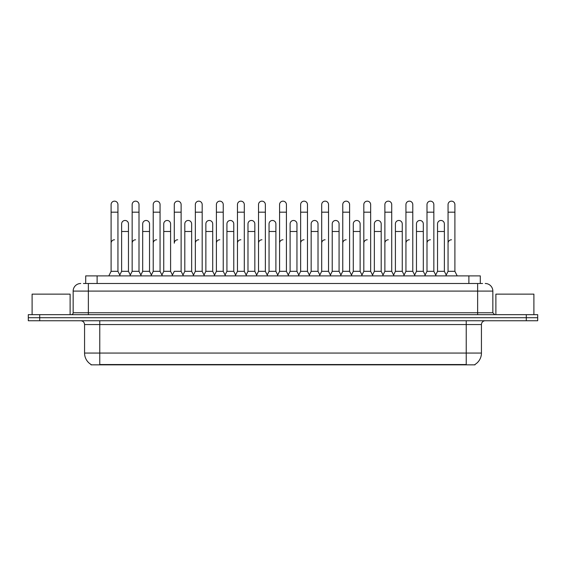 <?xml version="1.0" encoding="UTF-8"?>
<svg xmlns="http://www.w3.org/2000/svg" width="566" height="566" viewBox="0 0 566 566"><rect width="100%" height="100%" fill="white"/><g stroke="black" fill="none" stroke-linecap="round" stroke-linejoin="round"><path stroke-width="0.85" d="M85.707 283.495L85.707 275.89L480.293 275.89L480.293 283.495M474.973 364.476L474.973 364.844L91.027 364.844L91.027 364.476M91.14 364.539A13.308 13.308 0 0 1 84.56 353.064L99.765 353.064L99.765 364.539L466.235 364.539L466.235 353.064L481.44 353.064L481.44 324.551A3.799 3.799 0 0 1 485.239 320.752M84.56 353.064L84.56 324.551C84.334 322.238 83.068 320.972 80.761 320.752M474.86 364.539A13.308 13.308 0 0 0 481.44 353.064M537.7 320.752L537.7 317.71L28.3 317.71L28.3 320.752L39.705 320.752L39.705 317.71L28.3 317.71L28.3 314.668L39.705 314.668L39.705 317.71L537.7 317.71L537.7 320.752L39.705 320.752M83.598 283.495L482.579 283.495M83.421 283.495L88.367 283.495L88.367 291.094L73.156 291.094L73.156 312.765A1.903 1.903 0 0 1 71.259 314.668M80.761 283.495A7.606 7.606 0 0 0 73.156 291.094M485.239 283.495A7.606 7.606 0 0 1 492.845 291.094L492.845 312.765L494.741 314.668M537.7 314.668L537.7 317.71L537.7 314.668L39.705 314.668M108.814 275.89L111.099 271.326L117.94 271.326L120.218 275.89M117.94 271.326L117.94 204.574A3.424 3.424 0 0 0 114.516 201.156A3.424 3.424 0 0 1 114.735 201.163M111.099 271.326L111.099 212.179L117.94 212.179M111.099 212.179L111.099 204.574A3.424 3.424 0 0 1 114.516 201.156M119.78 275.019L121.626 271.326L128.468 271.326L130.314 275.019L132.154 271.326L139.003 271.326L141.281 275.89M128.468 271.326L128.468 223.888A3.424 3.424 0 0 0 125.263 220.471A3.424 3.424 0 0 1 128.468 223.888M121.626 271.326L121.626 231.487L128.468 231.487M121.626 231.487L121.626 223.888A3.424 3.424 0 0 1 125.263 220.471M111.099 243.196A3.424 3.424 0 0 1 114.516 239.779M162.343 275.89L160.058 271.326L153.216 271.326L151.377 275.019L149.53 271.326L142.689 271.326L140.842 275.019L139.003 271.326L139.003 212.179L132.154 212.179L132.154 271.326L129.876 275.89M132.154 212.179L132.154 204.574A3.424 3.424 0 0 1 135.79 201.163A3.424 3.424 0 0 1 139.003 204.574L139.003 212.179M172.432 275.019L170.592 271.326L163.744 271.326L161.904 275.019L160.058 271.326L160.058 212.179L153.216 212.179L153.216 271.326L150.938 275.89M153.216 212.179L153.216 204.574A3.424 3.424 0 0 1 156.853 201.163A3.424 3.424 0 0 1 160.058 204.574L160.058 212.179M171.993 275.89L174.278 271.326L181.12 271.326L183.398 275.89M181.12 271.326L181.12 204.574A3.424 3.424 0 0 0 177.696 201.156A3.424 3.424 0 0 1 177.915 201.163M177.696 239.779A3.424 3.424 0 0 0 174.278 243.196L174.278 212.179L181.12 212.179M174.278 212.179L174.278 204.574A3.424 3.424 0 0 1 177.696 201.156M193.056 275.89L195.341 271.326L202.182 271.326L204.46 275.89M202.182 271.326L202.182 204.574A3.424 3.424 0 0 0 198.758 201.156A3.424 3.424 0 0 1 198.97 201.163M182.967 275.019L184.806 271.326L191.648 271.326L193.494 275.019L195.341 271.326L195.341 212.179L202.182 212.179M195.341 212.179L195.341 204.574A3.424 3.424 0 0 1 198.758 201.156M149.53 271.326L149.53 223.888A3.424 3.424 0 0 0 146.325 220.471A3.424 3.424 0 0 1 149.53 223.888M142.689 271.326L142.689 231.487L149.53 231.487M142.689 231.487L142.689 223.888A3.424 3.424 0 0 1 146.325 220.471M170.592 271.326L170.592 223.888A3.424 3.424 0 0 0 167.38 220.471A3.424 3.424 0 0 1 170.592 223.888M163.744 271.326L163.744 231.487L170.592 231.487M163.744 231.487L163.744 223.888A3.424 3.424 0 0 1 167.38 220.471M191.648 271.326L191.648 223.888A3.424 3.424 0 0 0 188.443 220.471A3.424 3.424 0 0 1 191.648 223.888M184.806 271.326L184.806 231.487L191.648 231.487M184.806 231.487L184.806 223.888A3.424 3.424 0 0 1 188.443 220.471M132.154 243.196A3.424 3.424 0 0 1 135.578 239.779M160.058 271.326L160.058 243.196M153.216 271.326L153.216 243.196A3.424 3.424 0 0 1 156.641 239.779M195.341 271.326L195.341 243.196A3.424 3.424 0 0 1 198.758 239.779M216.396 243.196A3.424 3.424 0 0 1 219.82 239.779M235.18 275.89L237.458 271.326L244.3 271.326L244.3 243.196M237.458 243.196A3.424 3.424 0 0 1 240.883 239.779M258.52 243.196A3.424 3.424 0 0 1 261.938 239.779M288.702 275.89L286.424 271.326L279.576 271.326L279.576 243.196A3.424 3.424 0 0 1 283 239.779M319.854 275.019L318.014 271.326L311.166 271.326L309.326 275.019L307.48 271.326L300.638 271.326L298.798 275.019L296.952 271.326L296.952 223.888A3.424 3.424 0 0 0 293.747 220.471A3.424 3.424 0 0 1 296.952 223.888M300.638 243.196A3.424 3.424 0 0 1 304.062 239.779M321.7 243.196A3.424 3.424 0 0 1 325.117 239.779M340.477 275.89L342.763 271.326L349.604 271.326L349.604 243.196M342.763 243.196A3.424 3.424 0 0 1 346.18 239.779M367.242 239.779A3.424 3.424 0 0 0 363.818 243.196L363.818 271.326L370.659 271.326L372.506 275.019L374.352 271.326L381.194 271.326L383.033 275.019L384.88 271.326L391.722 271.326L393.568 275.019L395.408 271.326L402.256 271.326L404.096 275.019L405.942 271.326L412.784 271.326L414.623 275.019L416.47 271.326L423.311 271.326L425.158 275.019L426.997 271.326L433.846 271.326L435.686 275.019L437.532 271.326L444.374 271.326L446.22 275.019L448.06 271.326L454.901 271.326L457.187 275.89L454.901 271.326L454.901 204.574A3.424 3.424 0 0 0 451.484 201.156A3.424 3.424 0 0 1 451.696 201.163M384.88 243.196A3.424 3.424 0 0 1 388.304 239.779M405.942 243.196A3.424 3.424 0 0 1 409.36 239.779M426.997 243.196A3.424 3.424 0 0 1 430.422 239.779M448.06 243.196A3.424 3.424 0 0 1 451.484 239.779M70.113 314.668L70.113 294.136L32.099 294.136L32.099 314.668M533.901 314.668L533.901 294.136L495.887 294.136L495.887 314.668M214.118 275.89L216.396 271.326L223.237 271.326L225.523 275.89M223.237 271.326L223.237 204.574A3.424 3.424 0 0 0 219.82 201.156A3.424 3.424 0 0 1 220.032 201.163M216.396 271.326L216.396 212.179L223.237 212.179M216.396 212.179L216.396 204.574A3.424 3.424 0 0 1 219.82 201.156M237.458 271.326L237.458 212.179L244.3 212.179L244.3 271.326L246.585 275.89M237.458 212.179L237.458 204.574A3.424 3.424 0 0 1 241.095 201.163A3.424 3.424 0 0 1 244.3 204.574L244.3 212.179M256.235 275.89L258.52 271.326L265.362 271.326L267.64 275.89M265.362 271.326L265.362 204.574A3.424 3.424 0 0 0 261.938 201.156A3.424 3.424 0 0 1 262.157 201.163M258.52 271.326L258.52 212.179L265.362 212.179M258.52 212.179L258.52 204.574A3.424 3.424 0 0 1 261.938 201.156M204.022 275.019L205.868 271.326L212.71 271.326L214.556 275.019M212.71 271.326L212.71 223.888A3.424 3.424 0 0 0 209.505 220.471A3.424 3.424 0 0 1 212.71 223.888M205.868 271.326L205.868 231.487L212.71 231.487M205.868 231.487L205.868 223.888A3.424 3.424 0 0 1 209.505 220.471M225.084 275.019L226.931 271.326L233.772 271.326L235.612 275.019M233.772 271.326L233.772 223.888A3.424 3.424 0 0 0 230.567 220.471A3.424 3.424 0 0 1 233.772 223.888M226.931 271.326L226.931 231.487L233.772 231.487M226.931 231.487L226.931 223.888A3.424 3.424 0 0 1 230.567 220.471M246.146 275.019L247.986 271.326L254.834 271.326L256.674 275.019M254.834 271.326L254.834 223.888A3.424 3.424 0 0 0 251.622 220.471A3.424 3.424 0 0 1 254.834 223.888M247.986 271.326L247.986 231.487L254.834 231.487M247.986 231.487L247.986 223.888A3.424 3.424 0 0 1 251.622 220.471M286.424 271.326L286.424 212.179L279.576 212.179L279.576 271.326L277.298 275.89M279.576 212.179L279.576 204.574A3.424 3.424 0 0 1 283.212 201.163A3.424 3.424 0 0 1 286.424 204.574L286.424 212.179M309.765 275.89L307.48 271.326L307.48 212.179L300.638 212.179L300.638 271.326L298.36 275.89M300.638 212.179L300.638 204.574A3.424 3.424 0 0 1 304.275 201.163A3.424 3.424 0 0 1 307.48 204.574L307.48 212.179M319.415 275.89L321.7 271.326L328.542 271.326L330.82 275.89M328.542 271.326L328.542 204.574A3.424 3.424 0 0 0 325.117 201.156A3.424 3.424 0 0 1 325.337 201.163M321.7 271.326L321.7 212.179L328.542 212.179M321.7 212.179L321.7 204.574A3.424 3.424 0 0 1 325.117 201.156M342.763 271.326L342.763 212.179L349.604 212.179L349.604 271.326L351.882 275.89M342.763 212.179L342.763 204.574A3.424 3.424 0 0 1 346.399 201.163A3.424 3.424 0 0 1 349.604 204.574L349.604 212.179M372.944 275.89L370.659 271.326L370.659 212.179L363.818 212.179L363.818 271.326L361.54 275.89M363.818 212.179L363.818 204.574A3.424 3.424 0 0 1 367.454 201.163A3.424 3.424 0 0 1 370.659 204.574L370.659 212.179M267.202 275.019L269.048 271.326L275.89 271.326L277.736 275.019M275.89 271.326L275.89 223.888A3.424 3.424 0 0 0 272.685 220.471A3.424 3.424 0 0 1 275.89 223.888M269.048 271.326L269.048 231.487L275.89 231.487M269.048 231.487L269.048 223.888A3.424 3.424 0 0 1 272.685 220.471M288.264 275.019L290.11 271.326L296.952 271.326M290.11 271.326L290.11 231.487L296.952 231.487M290.11 231.487L290.11 223.888A3.424 3.424 0 0 1 293.747 220.471M318.014 271.326L318.014 223.888A3.424 3.424 0 0 0 314.802 220.471A3.424 3.424 0 0 1 318.014 223.888M311.166 271.326L311.166 231.487L318.014 231.487M311.166 231.487L311.166 223.888A3.424 3.424 0 0 1 314.802 220.471M330.388 275.019L332.228 271.326L339.069 271.326L340.916 275.019M339.069 271.326L339.069 223.888A3.424 3.424 0 0 0 335.864 220.471A3.424 3.424 0 0 1 339.069 223.888M332.228 271.326L332.228 231.487L339.069 231.487M332.228 231.487L332.228 223.888A3.424 3.424 0 0 1 335.864 220.471M351.444 275.019L353.29 271.326L360.132 271.326L361.978 275.019M360.132 271.326L360.132 223.888A3.424 3.424 0 0 0 356.927 220.471A3.424 3.424 0 0 1 360.132 223.888M353.29 271.326L353.29 231.487L360.132 231.487M353.29 231.487L353.29 223.888A3.424 3.424 0 0 1 356.927 220.471M394.007 275.89L391.722 271.326L391.722 212.179L384.88 212.179L384.88 271.326L382.602 275.89M384.88 212.179L384.88 204.574A3.424 3.424 0 0 1 388.517 201.163A3.424 3.424 0 0 1 391.722 204.574L391.722 212.179M415.062 275.89L412.784 271.326L412.784 212.179L405.942 212.179L405.942 271.326L403.657 275.89M405.942 212.179L405.942 204.574A3.424 3.424 0 0 1 409.579 201.163A3.424 3.424 0 0 1 412.784 204.574L412.784 212.179M436.124 275.89L433.846 271.326L433.846 212.179L426.997 212.179L426.997 271.326L424.719 275.89M426.997 212.179L426.997 204.574A3.424 3.424 0 0 1 430.634 201.163A3.424 3.424 0 0 1 433.846 204.574L433.846 212.179M454.901 212.179L448.06 212.179L448.06 271.326L445.782 275.89M448.06 212.179L448.06 204.574A3.424 3.424 0 0 1 451.484 201.156M381.194 271.326L381.194 223.888A3.424 3.424 0 0 0 377.989 220.471A3.424 3.424 0 0 1 381.194 223.888M374.352 271.326L374.352 231.487L381.194 231.487M374.352 231.487L374.352 223.888A3.424 3.424 0 0 1 377.989 220.471M402.256 271.326L402.256 223.888A3.424 3.424 0 0 0 399.044 220.471A3.424 3.424 0 0 1 402.256 223.888M395.408 271.326L395.408 231.487L402.256 231.487M395.408 231.487L395.408 223.888A3.424 3.424 0 0 1 399.044 220.471M423.311 271.326L423.311 223.888A3.424 3.424 0 0 0 420.106 220.471A3.424 3.424 0 0 1 423.311 223.888M416.47 271.326L416.47 231.487L423.311 231.487M416.47 231.487L416.47 223.888A3.424 3.424 0 0 1 420.106 220.471M444.374 271.326L444.374 223.888A3.424 3.424 0 0 0 441.169 220.471A3.424 3.424 0 0 1 444.374 223.888M437.532 271.326L437.532 231.487L444.374 231.487M437.532 231.487L437.532 223.888A3.424 3.424 0 0 1 441.169 220.471M464.714 364.844L464.714 364.476M101.286 364.844L101.286 364.476M97.111 283.495L97.111 275.89M468.889 283.495L468.889 275.89M466.235 320.752L466.235 324.551L84.56 324.551M481.44 324.551L466.235 324.551L466.235 353.064L99.765 353.064L99.765 320.752M526.295 320.752L526.295 314.668M88.367 314.668L88.367 312.765L492.845 312.765M73.156 312.765L88.367 312.765L88.367 291.094L477.633 291.094L477.633 314.668M492.845 291.094L477.633 291.094L477.633 283.495"/></g></svg>
